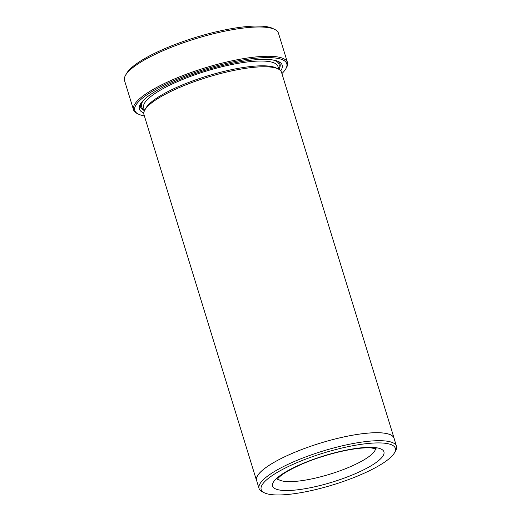 <?xml version="1.0" encoding="UTF-8"?>
<svg xmlns="http://www.w3.org/2000/svg" width="521" height="521" viewBox="0 0 521 521"><rect width="100%" height="100%" fill="white"/><g stroke="black" fill="none" stroke-linecap="round" stroke-linejoin="round"><path stroke-width="0.78" d="M281.913 73.565A79.498 18.802 162.9 0 0 285.827 68.785A79.498 18.802 162.9 0 0 254.45 58.391A79.498 18.802 162.9 0 0 172.712 81.087A79.498 18.802 162.9 0 0 138.436 114.132A79.498 18.802 162.9 0 0 144.356 115.883M138.436 114.132L137.205 113.526A80.521 19.043 -17.1 0 1 133.526 109.807A80.521 19.043 -17.1 0 1 171.93 80.058A80.521 19.043 -17.1 0 1 287.455 62.455A80.521 19.043 -17.1 0 1 286.504 67.593L285.827 68.785M294.652 463.644A70.172 16.6 162.9 0 0 264.388 492.814A70.172 16.6 162.9 0 0 361.867 474.227A70.172 16.6 162.9 0 0 394.501 452.788A70.172 16.6 162.9 0 0 366.804 443.612A70.172 16.6 162.9 0 0 294.652 463.644M264.388 492.814L262.343 491.804A71.885 17.004 -17.1 0 1 259.061 488.483A71.885 17.004 -17.1 0 1 293.343 461.925A71.885 17.004 -17.1 0 1 396.481 446.21A71.885 17.004 -17.1 0 1 395.628 450.802L394.501 452.788M125.476 75.389L126.603 73.402A78.808 18.639 -17.1 0 1 163.255 49.319A78.808 18.639 -17.1 0 1 272.724 28.453L274.769 29.456A80.521 19.043 162.9 0 0 162.923 50.778A80.521 19.043 162.9 0 0 125.476 75.389A80.521 19.043 162.9 0 0 124.519 80.534L133.526 109.807M396.481 446.21L394.032 438.252A71.885 17.004 162.9 0 0 290.894 453.967A71.885 17.004 162.9 0 0 256.612 480.531L259.061 488.483M256.547 480.551L143.965 114.607A71.957 17.017 -17.1 0 1 144.818 110.009L145.945 108.023A70.244 16.613 -17.1 0 1 178.612 86.558A70.244 16.613 -17.1 0 1 276.182 67.958L278.234 68.967A71.957 17.017 -17.1 0 1 281.516 72.289L394.097 438.233A71.957 17.017 162.9 0 0 290.861 453.967A71.957 17.017 162.9 0 0 256.547 480.551A71.957 17.017 162.9 0 0 256.827 481.241M144.818 110.009A71.957 17.017 -17.1 0 1 178.28 88.023A71.957 17.017 -17.1 0 1 278.234 68.967M143.803 112.94A74.698 17.668 -17.1 0 1 140.273 104.278A74.698 17.668 -17.1 0 1 175.01 81.452A74.698 17.668 -17.1 0 1 278.768 61.667A74.698 17.668 -17.1 0 1 280.715 70.823M277.667 61.191A72.986 17.265 -17.1 0 1 278.833 69.286M394.247 438.962A71.957 17.017 162.9 0 0 394.097 438.233M287.455 62.455L278.448 33.175A80.521 19.043 162.9 0 0 274.769 29.456M144.499 110.615A72.986 17.265 -17.1 0 1 140.911 103.262M277.732 478.714A51.397 12.159 162.9 0 0 350.913 466.451A51.397 12.159 162.9 0 0 375.543 448.62M356.156 473.328A58.248 13.78 -17.1 0 1 279.907 490.092A58.248 13.78 -17.1 0 1 300.363 464.543A58.248 13.78 -17.1 0 1 376.611 447.786A58.248 13.78 -17.1 0 1 356.156 473.328M144.519 110.576L143.646 107.736A70.244 16.613 -17.1 0 1 177.147 81.784A70.244 16.613 -17.1 0 1 277.921 66.427L278.794 69.267M273.03 60A71.957 17.017 -17.1 0 1 278.52 68.368M144.245 109.677A71.957 17.017 -17.1 0 1 144.076 99.667M277.211 479.476L278.227 478.135C281.653 474.377 289.292 469.818 301.151 464.458C318.872 456.617 342.994 449.962 359.412 448.32C364.257 447.826 368.243 447.695 371.362 447.936L376.396 448.965"/></g></svg>
